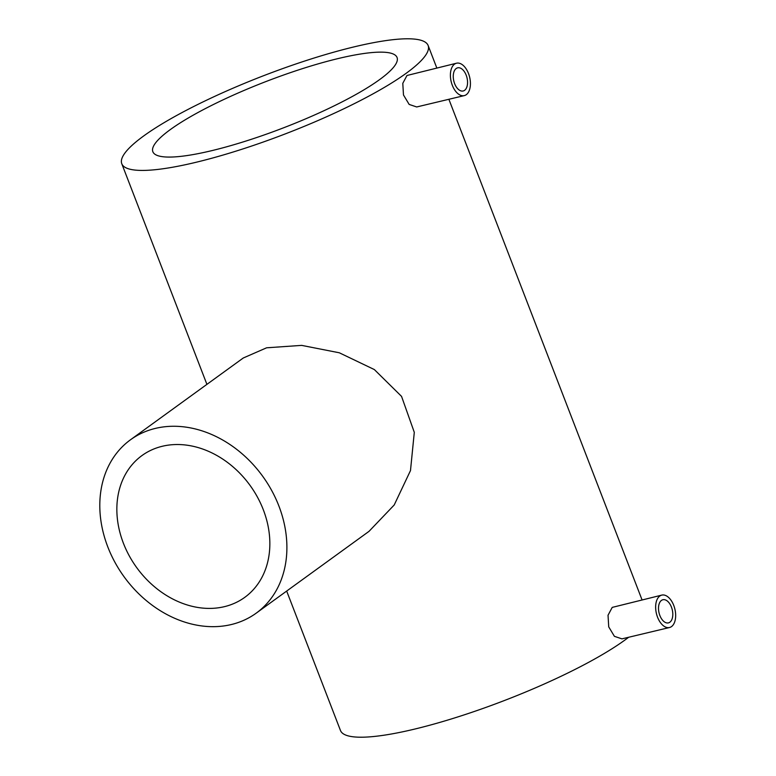 <?xml version="1.0" encoding="UTF-8"?>
<svg xmlns="http://www.w3.org/2000/svg" width="776" height="776" viewBox="0 0 776 776"><rect width="100%" height="100%" fill="white"/><g stroke="black" fill="none" stroke-linecap="round" stroke-linejoin="round"><path stroke-width="1.16" d="M661.443 600.411A11.902 6.78 -103.4 0 1 662.888 599.741A11.902 6.78 -103.4 0 1 671.89 608.403A11.902 6.78 -103.4 0 1 669.863 622.207A11.902 6.78 -103.4 0 1 668.417 622.885A11.902 6.78 -103.4 0 1 659.416 614.214A11.902 6.78 -103.4 0 1 661.443 600.411M671.541 626.572A16.655 9.496 -103.4 0 1 669.513 627.512A16.655 9.496 -103.4 0 1 656.923 615.378A16.655 9.496 -103.4 0 1 659.765 596.055A16.655 9.496 -103.4 0 1 661.792 595.105A16.655 9.496 -103.4 0 1 674.383 607.249A16.655 9.496 -103.4 0 1 671.541 626.572M669.513 627.512L621.945 638.861L614.408 636.33L608.723 626.872L608.035 615.232L612.225 607.395L661.792 595.105M456.201 68.511A11.902 6.78 -103.4 0 1 457.646 67.832A11.902 6.78 -103.4 0 1 466.648 76.504A11.902 6.78 -103.4 0 1 464.611 90.307A11.902 6.78 -103.4 0 1 463.165 90.986A11.902 6.78 -103.4 0 1 454.173 82.314A11.902 6.78 -103.4 0 1 456.201 68.511M466.298 94.672A16.655 9.496 -103.4 0 1 464.271 95.613A16.655 9.496 -103.4 0 1 451.68 83.478A16.655 9.496 -103.4 0 1 454.523 64.146A16.655 9.496 -103.4 0 1 456.54 63.205A16.655 9.496 -103.4 0 1 469.14 75.34A16.655 9.496 -103.4 0 1 466.298 94.672M464.271 95.613L416.702 106.962L409.165 104.43L403.481 94.973L402.792 83.323L406.983 75.485L456.54 63.205M162.397 446.248A87.562 70.005 -125.9 0 0 141.94 455.58A87.562 70.005 -125.9 0 0 129.204 555.732A87.562 70.005 -125.9 0 0 224.303 606.687A87.562 70.005 -125.9 0 0 244.76 597.355A87.562 70.005 -125.9 0 0 257.496 497.203A87.562 70.005 -125.9 0 0 162.397 446.248M231.2 624.564A107.078 85.602 -125.9 0 0 256.206 613.156A107.078 85.602 -125.9 0 0 271.784 490.675A107.078 85.602 -125.9 0 0 155.501 428.371A107.078 85.602 -125.9 0 0 130.494 439.779A107.078 85.602 -125.9 0 0 114.916 562.26A107.078 85.602 -125.9 0 0 231.2 624.564M256.206 613.156L369.007 531.356L394.208 504.982L410.485 470.586L414.297 432.339L401.551 396.39L374.352 369.57L339.316 352.789L301.641 345.378L266.595 347.803L243.286 357.988L130.494 439.779M338.598 58.452A130.872 24.745 -21.1 0 0 211.12 105.652A130.872 24.745 -21.1 0 0 152.853 151.727A130.872 24.745 -21.1 0 0 211.295 150.767A130.872 24.745 -21.1 0 0 338.772 103.567A130.872 24.745 -21.1 0 0 397.05 57.492A130.872 24.745 -21.1 0 0 338.598 58.452M195.096 162.514A164.182 31.05 -21.1 0 0 355.02 103.295A164.182 31.05 -21.1 0 0 428.129 45.503A164.182 31.05 -21.1 0 0 354.797 46.706A164.182 31.05 -21.1 0 0 194.873 105.924A164.182 31.05 -21.1 0 0 121.774 163.717A164.182 31.05 -21.1 0 0 195.096 162.514M286.674 591.06L340.47 730.497A164.182 31.05 -21.1 0 0 413.802 729.294A164.182 31.05 -21.1 0 0 628.638 637.271M428.129 45.503L436.781 67.919M448.877 99.279L642.024 599.829M121.774 163.717L206.911 384.363"/></g></svg>
